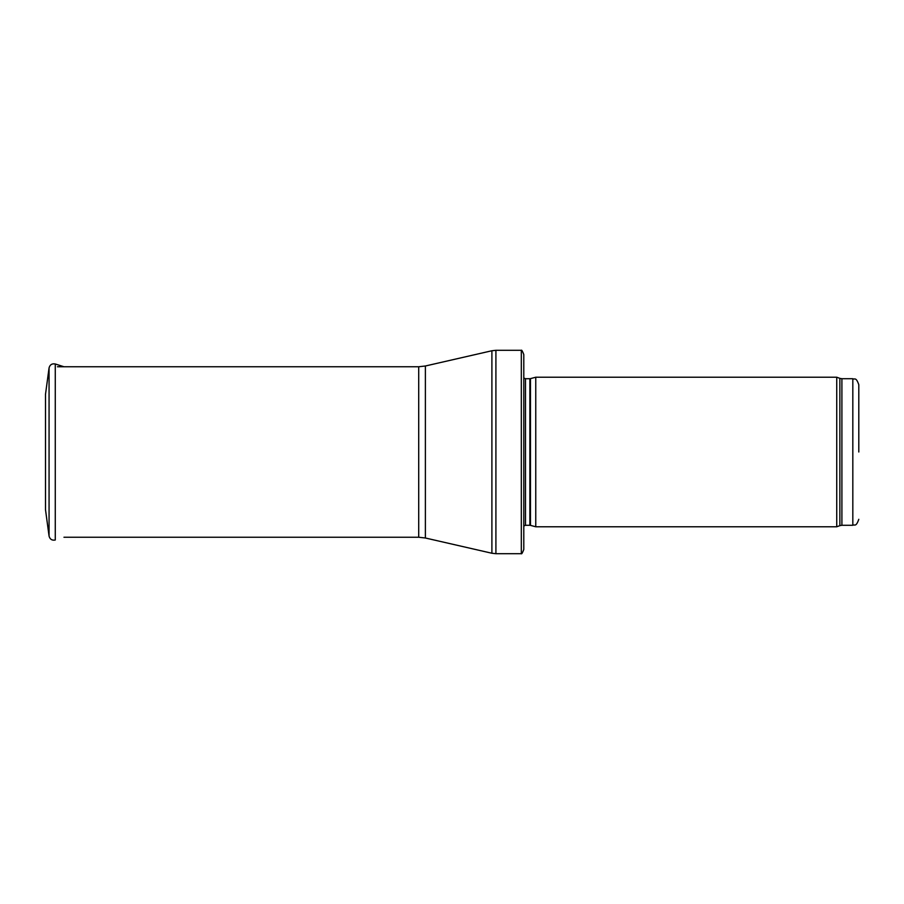 <?xml version="1.0" encoding="UTF-8"?>
<svg xmlns="http://www.w3.org/2000/svg" width="904" height="904" viewBox="0 0 904 904"><rect width="100%" height="100%" fill="white"/><g stroke="black" fill="none" stroke-linecap="round" stroke-linejoin="round"><path stroke-width="1.36" d="M858.8 452L858.8 384.697L858.8 452M836.742 452L836.742 526.783L535.756 526.783L535.756 377.217L836.742 377.217L836.742 452M523.789 371.239L523.789 532.761M521.314 350.3C521.619 349.678 522.444 351.068 523.789 354.492L523.789 549.508C522.444 552.932 521.619 554.322 521.314 553.7L495.912 553.7L495.912 350.3L521.314 350.3L521.314 553.7M45.494 394.347L45.494 509.653L49.065 536.095L49.065 367.905L45.494 394.347M45.494 424.157L45.494 479.843M858.8 384.697C855.851 376.392 854.608 379.929 852.822 378.719L852.822 525.28C854.608 524.071 855.851 527.608 858.8 519.303M852.822 378.719L841.906 378.719L841.906 525.28L852.822 525.28M841.906 378.719L839.861 378.358L839.861 525.642L841.906 525.28M530.478 525.371L529.857 525.28L529.857 378.719L530.478 378.629L530.478 525.371L535.756 526.783M529.857 378.719L525.495 378.719L525.495 525.28L523.789 525.992M425.388 365.996L425.388 538.004L418.71 537.247L418.71 366.753L425.388 365.996L491.9 350.752L491.9 553.248L495.912 553.7M49.065 367.905C49.923 364.696 51.991 363.385 55.268 363.984L55.268 540.016C51.991 540.615 49.923 539.304 49.065 536.095M839.861 378.358L836.742 377.217M839.861 525.642L836.742 526.783M530.478 378.629L535.756 377.217M529.857 525.28L525.495 525.28M525.495 378.719L523.789 378.008M491.9 350.752L495.912 350.3M425.388 538.004L491.9 553.248M418.71 366.753L57.46 366.753M418.71 537.247L63.969 537.247M55.268 363.984L63.969 366.753"/></g></svg>
